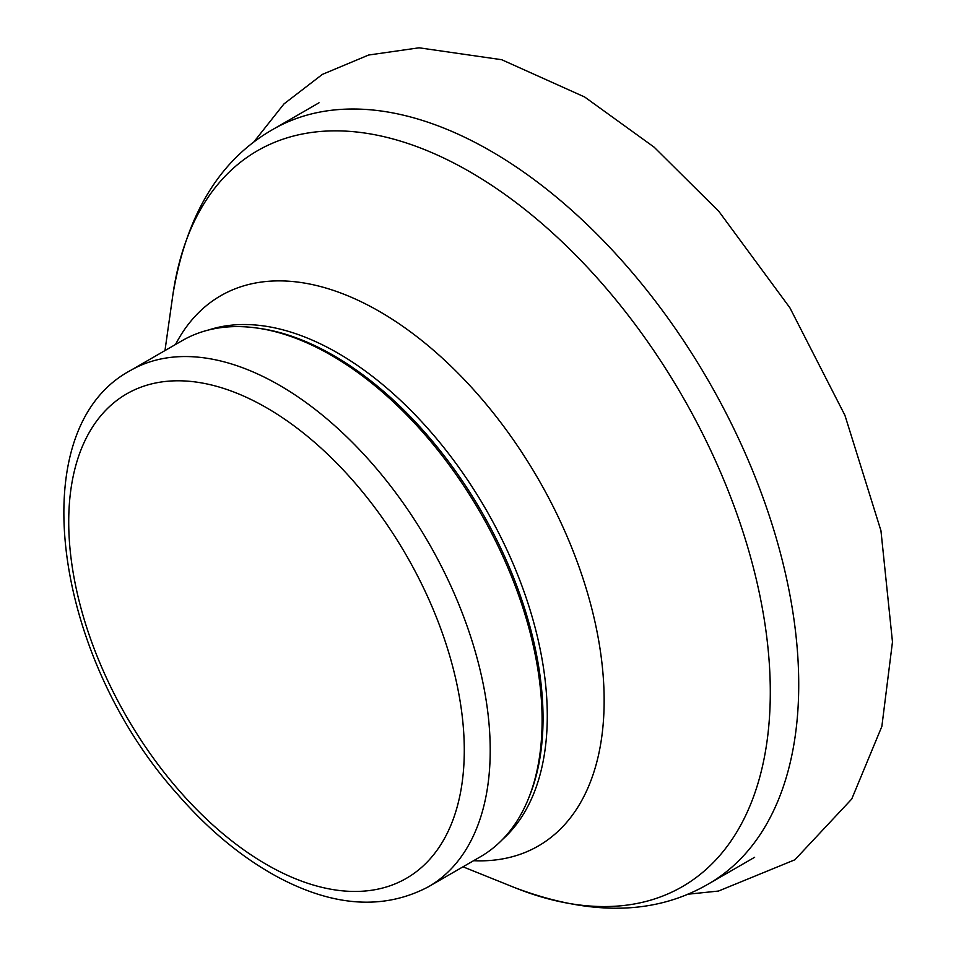 <?xml version="1.0" encoding="UTF-8"?>
<svg xmlns="http://www.w3.org/2000/svg" width="956" height="956" viewBox="0 0 956 956"><rect width="100%" height="100%" fill="white"/><g stroke="black" fill="none" stroke-linecap="round" stroke-linejoin="round"><path stroke-width="1.43" d="M130.446 370.51L182.321 340.563A298.045 172.08 60 0 1 256.148 327.92A298.045 172.08 60 0 1 331.35 355.321A298.045 172.08 60 0 1 528.226 799.18A298.045 172.08 60 0 1 480.366 856.791L428.491 886.738C384.037 910.196 333.74 906.933 277.599 876.963C241.808 857.52 208.217 829.677 176.812 793.432C54.205 656.617 20.494 429.316 130.446 370.51A298.045 172.08 60 0 1 279.475 385.268A298.045 172.08 60 0 1 474.176 647.917A298.045 172.08 60 0 1 428.491 886.738M256.148 327.92L258.861 328.29A296.217 171.016 60 0 1 333.596 355.524A296.217 171.016 60 0 1 529.254 796.647L528.226 799.18M266.497 407.734A279.702 161.492 60 0 1 437.788 849.191A279.702 161.492 60 0 1 95.218 651.418A279.702 161.492 60 0 1 266.497 407.734M208.563 329.999A296.217 171.016 60 0 1 337.827 353.075A296.217 171.016 60 0 1 526.17 597.859A296.217 171.016 60 0 1 502.641 839.344M175.534 344.483A317.667 183.409 60 0 1 379.508 311.489A317.667 183.409 60 0 1 598.922 641.93A317.667 183.409 60 0 1 473.579 860.711M164.97 350.577L172.809 295.285A424.882 245.31 60 0 1 469.862 171.793A424.882 245.31 60 0 1 769.449 665.639A424.882 245.31 60 0 1 514.818 887.67L463.015 866.817M172.809 295.285C185.942 215.327 219.306 160.046 272.902 129.418A435.601 251.5 60 0 1 490.703 151A435.601 251.5 60 0 1 775.28 534.858A435.601 251.5 60 0 1 708.504 883.918C655.195 915.023 590.629 916.266 514.818 887.67M253.424 142.468L283.98 103.917L322.351 74.401L368.634 55.03L419.063 47.8L501.697 59.714L584.678 97.01L654.107 147.152L718.9 211.431L789.931 307.856L844.937 415.346L880.954 530.735L892.474 641.906L881.862 726.405L851.736 799.037L794.878 859.779L718.47 891.052L687.46 894.266M708.504 883.918L754.643 857.281M272.902 129.418L319.041 102.782"/></g></svg>
